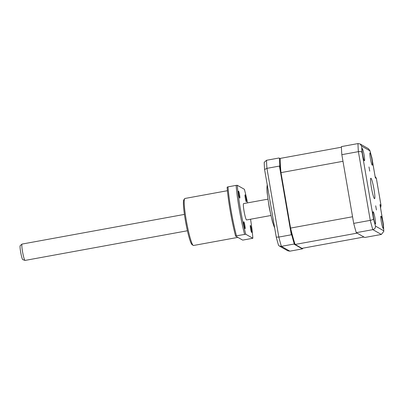 <?xml version="1.0" encoding="UTF-8"?>
<svg xmlns="http://www.w3.org/2000/svg" width="404" height="404" viewBox="0 0 404 404"><rect width="100%" height="100%" fill="white"/><g stroke="black" fill="none" stroke-linecap="round" stroke-linejoin="round"><path stroke-width="0.61" d="M370.099 152.939A6.232 0.672 79.6 0 0 370.039 152.924A6.232 0.672 79.6 0 0 370.448 158.903A6.232 0.672 79.6 0 0 372.215 165.175A6.232 0.672 79.6 0 0 372.281 165.191A6.232 0.672 79.6 0 0 371.867 159.211A6.232 0.672 79.6 0 0 370.099 152.939M368.988 166.943L369.736 171.129L368.988 166.943M375.7 205.798L376.447 209.984L375.7 205.798M362.277 148.515A6.232 0.672 79.6 0 0 362.211 148.5A6.232 0.672 79.6 0 0 362.625 154.48A6.232 0.672 79.6 0 0 364.393 160.752A6.232 0.672 79.6 0 0 364.453 160.767A6.232 0.672 79.6 0 0 364.044 154.788A6.232 0.672 79.6 0 0 362.277 148.515M373.2 211.741A6.232 0.672 79.6 0 0 373.134 211.726A6.232 0.672 79.6 0 0 373.549 217.706A6.232 0.672 79.6 0 0 375.311 223.978A6.232 0.672 79.6 0 0 375.377 223.993A6.232 0.672 79.6 0 0 374.962 218.014A6.232 0.672 79.6 0 0 373.2 211.741M381.022 216.165A6.232 0.672 79.6 0 0 380.962 216.155A6.232 0.672 79.6 0 0 381.371 222.134A6.232 0.672 79.6 0 0 383.138 228.406A6.232 0.672 79.6 0 0 383.199 228.417A6.232 0.672 79.6 0 0 382.79 222.442A6.232 0.672 79.6 0 0 381.022 216.165M370.948 178.26A10.388 1.116 79.6 0 0 370.842 178.24A10.388 1.116 79.6 0 0 371.523 188.203A10.388 1.116 79.6 0 0 374.468 198.657A10.388 1.116 79.6 0 0 374.574 198.682A10.388 1.116 79.6 0 0 373.887 188.719A10.388 1.116 79.6 0 0 370.948 178.26M381.346 234.456L372.841 229.649L356.277 232.674L364.782 237.481L381.346 234.456L383.8 231.366L383.729 230.765A52.99 5.701 79.6 0 0 383.401 224.528L379.962 204.616L381.053 205.545L380.553 207.929M356.277 232.674A56.105 6.035 -100.4 0 1 353.702 223.387L370.266 220.362C372.175 219.958 373.251 219.483 373.508 218.933A52.99 5.701 79.6 0 0 375.493 226.109L383.729 230.765M353.702 223.387L341.834 154.671L358.399 151.646C360.328 151.389 361.535 151.636 362.014 152.389L373.508 218.933M341.834 154.671A56.105 6.035 -100.4 0 1 341.41 146.602L357.974 143.577L360.065 143.94L368.509 148.717L369.918 150.813L361.686 146.157L360.065 143.94M380.972 205.187L376.321 178.164L375.119 176.467M376.356 178.472L375.346 177.896L375.245 177.3M375.346 177.896L371.907 157.989L375.311 177.593M380.083 205.333L379.962 204.616M383.8 231.366L383.401 224.528M357.974 143.577A56.105 6.035 -100.4 0 0 358.399 151.646L370.266 220.362A56.105 6.035 -100.4 0 0 372.841 229.649C374.7 229.083 375.589 227.906 375.493 226.109M274.68 227.932A22.856 2.459 -100.4 0 1 268.993 205.328A22.856 2.459 -100.4 0 1 267.261 184.966M290.729 228.735L291.855 235.249L291.314 234.79L279.442 166.069L279.81 165.519L280.937 172.033M280.24 158.757L279.018 157.999L280.24 158.691M279.432 158.297A56.105 6.035 79.6 0 0 279.81 165.519M279.018 157.999L266.519 160.282L264.211 162.337A54.545 5.868 79.6 0 0 264.585 169.483L276.265 237.118L278.816 237.072A56.105 6.035 79.6 0 0 281.386 246.354L289.89 251.167L302.389 248.879L293.885 244.072L281.386 246.354L279.351 246.026L287.794 250.803L289.89 251.167M279.442 166.069L266.943 168.352L264.585 169.483M302.465 248.253L302.788 248.435L302.389 248.879M294.965 244.011L294.157 243.551L293.885 244.072M276.265 237.118A54.545 5.868 79.6 0 0 278.548 245.344L279.351 246.026M291.855 235.249A56.105 6.035 79.6 0 0 294.157 243.551M291.314 234.79L278.816 237.072L266.943 168.352A56.105 6.035 79.6 0 1 266.519 160.282M295.112 244.46L301.975 248.344L363.959 237.017L357.096 233.138L295.112 244.46A52.156 5.611 79.6 0 1 290.572 228.083L352.561 216.756L342.981 161.302L280.992 172.629L290.572 228.083M341.425 147.213L280.245 158.393A52.156 5.611 79.6 0 0 280.992 172.629M24.992 260.418L22.75 259.61A7.11 0.768 -100.4 0 1 20.604 251.823A7.11 0.768 -100.4 0 1 20.2 245.642L22.008 244.097A8.312 0.894 79.6 0 0 22.483 251.318A8.312 0.894 79.6 0 0 24.992 260.418A8.312 0.894 79.6 0 0 25.048 260.423L187.416 230.76M184.426 214.408L22.063 244.072A8.312 0.894 79.6 0 0 22.008 244.097M227.437 190.708L184.896 198.48A23.897 2.57 79.6 0 0 184.648 198.667A23.897 2.57 79.6 0 0 186.658 222.447A23.897 2.57 79.6 0 0 193.183 245.405A23.897 2.57 79.6 0 0 193.238 245.44A23.897 2.57 79.6 0 0 193.486 245.496L237.87 237.385M184.648 198.667L183.825 199.869A22.856 2.459 79.6 0 0 185.754 222.614A22.856 2.459 79.6 0 0 191.996 244.577L193.183 245.405M243.844 221.751A3.535 0.379 -100.4 0 1 244.844 225.306A3.535 0.379 -100.4 0 1 245.077 228.694A3.535 0.379 -100.4 0 1 245.041 228.684A3.535 0.379 -100.4 0 1 244.041 225.134A3.535 0.379 -100.4 0 1 243.804 221.746A3.535 0.379 -100.4 0 1 243.844 221.751M245.117 194.869A3.535 0.379 -100.4 0 1 246.117 198.42A3.535 0.379 -100.4 0 1 246.349 201.808A3.535 0.379 -100.4 0 1 246.314 201.803A3.535 0.379 -100.4 0 1 245.314 198.248A3.535 0.379 -100.4 0 1 245.082 194.859A3.535 0.379 -100.4 0 1 245.117 194.869M236.441 235.82L245.753 234.239L252.859 238.264L242.698 240.117L235.588 236.098L236.441 235.82A39.481 4.247 -100.4 0 1 227.987 186.87L227.134 187.148A38.446 4.136 -100.4 0 0 235.588 236.098M238.557 191.158A3.535 0.379 -100.4 0 1 239.557 194.713A3.535 0.379 -100.4 0 1 239.789 198.101A3.535 0.379 -100.4 0 1 239.754 198.091A3.535 0.379 -100.4 0 1 238.754 194.536A3.535 0.379 -100.4 0 1 238.522 191.148A3.535 0.379 -100.4 0 1 238.557 191.158M250.399 225.462A3.535 0.379 -100.4 0 1 251.399 229.018A3.535 0.379 -100.4 0 1 251.631 232.401A3.535 0.379 -100.4 0 1 251.596 232.396A3.535 0.379 -100.4 0 1 250.596 228.841A3.535 0.379 -100.4 0 1 250.364 225.452A3.535 0.379 -100.4 0 1 250.399 225.462M244.572 234.335A39.481 4.247 -100.4 0 1 236.118 185.386L227.987 186.87M247.556 202.874A38.446 4.136 79.6 0 0 244.405 189.309L237.294 185.29L236.118 185.386M237.294 185.29A38.446 4.136 79.6 0 0 245.753 234.239M252.859 238.264A38.446 4.136 79.6 0 0 250.546 219.226M246.485 219.933A8.312 0.894 -100.4 0 1 244.067 211.206A8.312 0.894 -100.4 0 1 243.668 203.616M371.907 157.989A52.99 5.701 79.6 0 0 369.918 150.813M361.686 146.157A52.99 5.701 79.6 0 0 362.014 152.389M371.907 157.878L369.827 150.364M376.321 178.164L381.053 205.545M380.043 204.974L383.446 224.674M274.71 228.093L272.533 222.149L269.175 207.363L267.1 192.44L266.903 188.062L267.256 184.961M246.571 219.953L270.842 215.519M243.582 203.601L267.857 199.167"/></g></svg>
